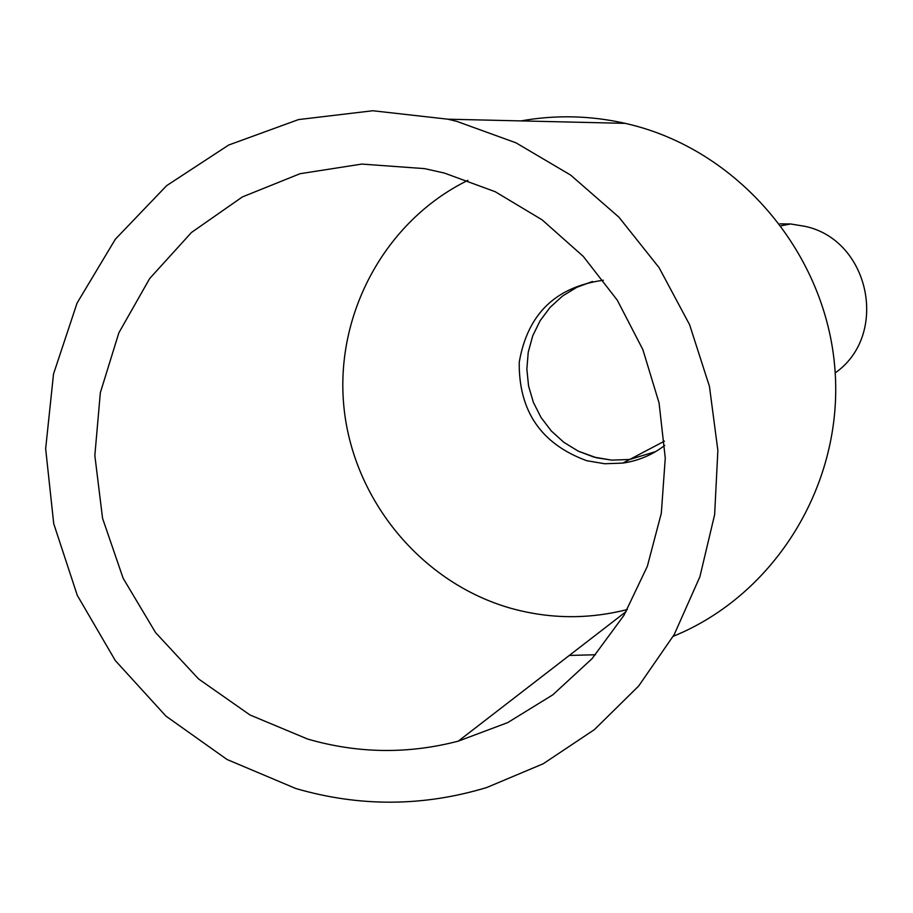 <?xml version="1.0" encoding="UTF-8"?>
<svg xmlns="http://www.w3.org/2000/svg" width="913" height="913" viewBox="0 0 913 913"><rect width="100%" height="100%" fill="white"/><g stroke="black" fill="none" stroke-linecap="round" stroke-linejoin="round"><path stroke-width="1.37" d="M779.839 223.868L790.601 223.959L805.186 226.378C870.009 240.245 889.342 335.128 835.201 372.892M594.009 457.128L578.271 451.159L563.88 442.337L551.315 430.982L541.032 417.481L533.363 402.313L528.57 386.005L526.847 369.103L528.239 352.224L532.69 335.927L540.074 320.783L550.128 307.339L562.511 296.052L576.788 287.321L592.469 281.478L576.788 287.321L562.511 296.052L550.128 307.339L540.074 320.783L532.69 335.927L528.239 352.224L526.847 369.103L528.57 386.005L533.363 402.313L541.032 417.481L551.315 430.982L563.88 442.337L578.271 451.159L596.509 457.778L611.756 460.129L629.708 459.467L611.756 460.129L594.009 457.128M603.379 280.234C555.503 286.865 527.452 314.243 519.223 362.381C518.744 411.249 541.249 444.038 586.762 460.711L604.703 463.747L622.849 463.085L629.708 459.467L655.671 451.581L629.708 459.467L664.447 441.15M673.235 636.304C775.377 594.808 843.863 483.616 834.95 369.297C826.356 254.989 740.991 152.745 632.287 125.058L625.268 123.358C590.471 115.529 555.72 114.718 521.026 120.904M569.29 655.454L595.504 654.747M295.732 788.49L227.063 759.502L165.983 716.146L115.3 660.556L77.297 595.379L53.719 523.663L45.65 448.705L53.525 373.999L77.08 303.048L115.346 239.217L166.645 185.647L228.661 145.041L298.494 119.592L372.801 110.747L447.884 119.192L456.842 121.383L515.993 142.827L570.682 175.113L618.957 217.214L659.095 267.669L689.612 324.743L709.447 386.404L717.869 450.474L714.628 514.67L699.894 576.742L674.239 634.524L638.655 686.04L594.466 729.578L543.258 763.747L486.834 787.485C423.301 806.738 359.596 807.069 295.732 788.49M627.357 609.507C588.337 619.482 549.398 619.048 510.538 608.195C421.589 582.871 353.399 500.278 343.961 407.506C334.432 314.757 384.898 220.946 467.913 180.352M307.67 739.062L250.002 714.982L198.543 678.93L155.609 632.652L123.141 578.283L102.564 518.333L94.838 455.519L100.339 392.704L118.884 332.766L149.709 278.488L191.502 232.45L242.39 196.923L300.057 173.71L361.799 164.078L424.648 168.631L444.369 173.059L495.211 191.719L542.094 219.828L583.304 256.427L617.325 300.229L642.889 349.679L659.072 402.964L665.269 458.155L661.309 513.266L647.351 566.277L623.967 615.316L592.058 658.672L552.81 694.839L507.685 722.617L458.292 741.139C408.008 754.252 357.793 753.556 307.67 739.062M622.849 463.085C638.324 460.837 652.293 454.948 664.744 445.407M781.243 225.751L790.601 223.959M447.884 119.192L625.268 123.358M458.292 741.139L626.215 611.505"/></g></svg>
